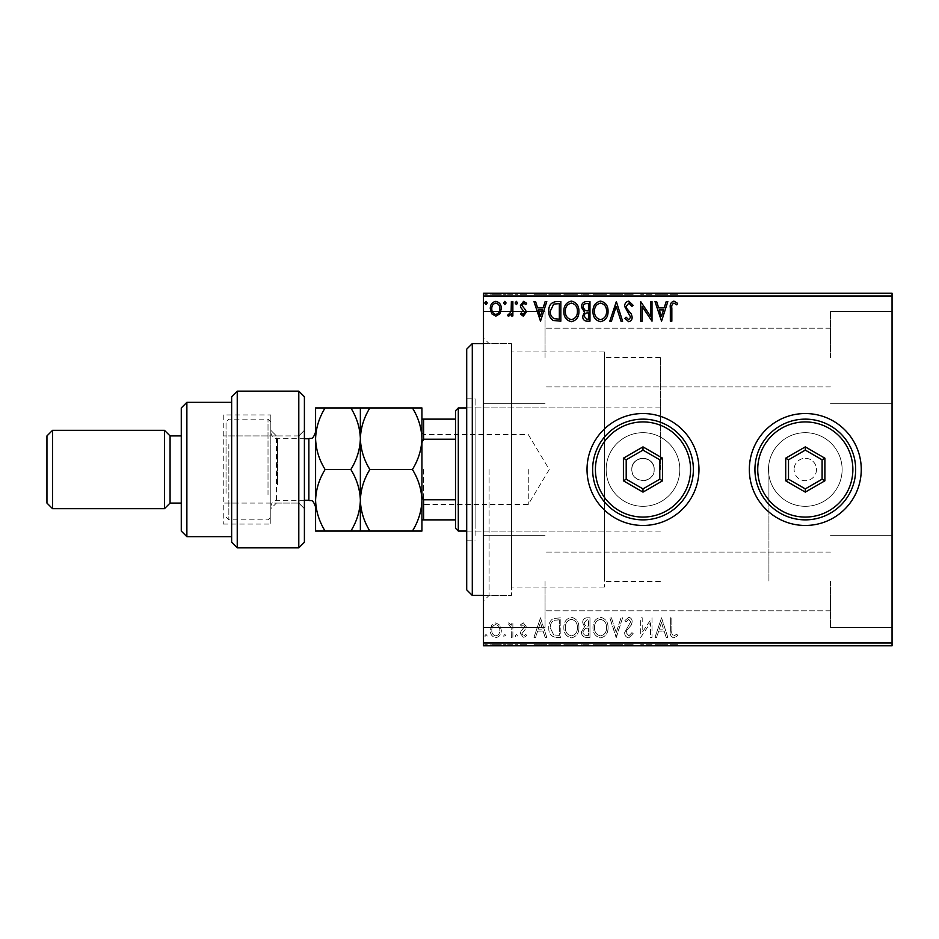 <?xml version="1.0" encoding="UTF-8"?>
<svg xmlns="http://www.w3.org/2000/svg" width="939" height="939" viewBox="0 0 939 939"><rect width="100%" height="100%" fill="white"/><g stroke="black" fill="none" stroke-linecap="round" stroke-linejoin="round"><path stroke-width="0.7" stroke-dasharray="4.7 3.52" d="M483.491 469.5L483.491 337.981L483.491 469.5M489.09 469.5L489.09 595.42L489.09 469.5M631.806 469.5A11.198 11.198 0 0 0 642.992 480.698A11.198 11.198 0 0 0 654.19 469.5A11.198 11.198 0 0 1 642.992 480.698A11.198 11.198 0 0 1 631.806 469.5C631.102 483.914 654.87 483.961 654.19 469.5C654.882 483.914 631.125 483.961 631.806 469.5C631.114 455.063 654.882 455.051 654.19 469.5C654.882 455.063 631.114 455.051 631.806 469.5A11.198 11.198 0 0 1 642.992 458.302A11.198 11.198 0 0 1 654.19 469.5A11.198 11.198 0 0 0 642.992 458.302A11.198 11.198 0 0 0 631.806 469.5M606.171 469.5A36.821 36.821 0 0 0 642.992 506.321A36.821 36.821 0 0 0 679.824 469.5A36.821 36.821 0 0 1 642.992 506.321A36.821 36.821 0 0 1 606.171 469.5A36.821 36.821 0 0 0 642.992 506.321A36.821 36.821 0 0 0 679.824 469.5A36.821 36.821 0 0 1 642.992 506.321A36.821 36.821 0 0 1 606.171 469.5A36.821 36.821 0 0 1 642.992 432.679A36.821 36.821 0 0 1 679.824 469.5A36.821 36.821 0 0 0 642.992 432.679A36.821 36.821 0 0 0 606.171 469.5A36.821 36.821 0 0 1 642.992 432.679A36.821 36.821 0 0 1 679.824 469.5A36.821 36.821 0 0 0 642.992 432.679A36.821 36.821 0 0 0 606.171 469.5M768.478 469.5A36.821 36.821 0 0 0 805.298 506.321A36.821 36.821 0 0 0 842.13 469.5A36.821 36.821 0 0 1 805.298 506.321A36.821 36.821 0 0 1 768.478 469.5A36.821 36.821 0 0 0 805.298 506.321A36.821 36.821 0 0 0 842.13 469.5A36.821 36.821 0 0 1 805.298 506.321A36.821 36.821 0 0 1 768.478 469.5A36.821 36.821 0 0 1 805.298 432.679A36.821 36.821 0 0 1 842.13 469.5A36.821 36.821 0 0 0 805.298 432.679A36.821 36.821 0 0 0 768.478 469.5A36.821 36.821 0 0 1 805.298 432.679A36.821 36.821 0 0 1 842.13 469.5A36.821 36.821 0 0 0 805.298 432.679A36.821 36.821 0 0 0 768.478 469.5M749.334 469.5A55.964 55.964 0 0 0 805.298 525.464A55.964 55.964 0 0 0 861.263 469.5A55.964 55.964 0 0 1 805.298 525.464A55.964 55.964 0 0 1 749.334 469.5A55.964 55.964 0 0 1 805.298 413.536A55.964 55.964 0 0 1 861.263 469.5A55.964 55.964 0 0 1 805.298 525.464A55.964 55.964 0 0 1 749.334 469.5A55.964 55.964 0 0 1 805.298 413.536A55.964 55.964 0 0 1 861.263 469.5A55.964 55.964 0 0 0 805.298 413.536A55.964 55.964 0 0 0 749.334 469.5M587.028 469.5A55.964 55.964 0 0 0 642.992 525.464A55.964 55.964 0 0 0 698.968 469.5A55.964 55.964 0 0 1 642.992 525.464A55.964 55.964 0 0 1 587.028 469.5A55.964 55.964 0 0 1 642.992 413.536A55.964 55.964 0 0 1 698.968 469.5A55.964 55.964 0 0 1 642.992 525.464A55.964 55.964 0 0 1 587.028 469.5A55.964 55.964 0 0 1 642.992 413.536A55.964 55.964 0 0 1 698.968 469.5A55.964 55.964 0 0 0 642.992 413.536A55.964 55.964 0 0 0 587.028 469.5M816.496 469.5A11.198 11.198 0 0 1 805.298 480.698A11.198 11.198 0 0 1 794.112 469.5A11.198 11.198 0 0 0 805.298 480.698A11.198 11.198 0 0 0 816.496 469.5A11.198 11.198 0 0 0 805.298 458.302A11.198 11.198 0 0 0 794.112 469.5A11.198 11.198 0 0 1 805.298 458.302A11.198 11.198 0 0 1 816.496 469.5M892.05 357.571L892.05 311.396L892.05 357.571M830.487 357.571L830.487 311.396L830.487 357.571M892.05 581.429L892.05 627.604L892.05 581.429M830.487 581.429L830.487 627.604L830.487 581.429M483.491 357.571L483.491 311.396L483.491 357.571M545.054 357.571L545.054 311.396L545.054 357.571M483.491 581.429L483.491 627.604L483.491 581.429M545.054 581.429L545.054 627.604L545.054 581.429M604.376 469.5L604.376 587.028L604.376 469.5M768.924 469.5L768.924 581.429L768.924 469.5M511.473 469.5L511.473 595.42L511.473 469.5M491.731 644.682L501.32 644.682L499.853 644.682L499.818 645.797L490.275 645.797L501.32 645.797L491.778 645.797L499.818 645.797L499.853 644.682L495.792 644.682L495.792 645.797L495.792 644.682L491.731 644.682L491.731 645.797M512.87 645.797L507.6 645.797L512.87 645.797L512.87 644.682L512.87 645.797M523.316 645.797L526.685 645.797L521.92 645.797L526.18 645.797L523.316 645.797L523.316 644.682L520.406 644.682L520.406 645.797L520.406 644.682L521.286 644.682L521.286 645.797M556.287 645.797L548.787 645.797L556.287 645.797L556.287 644.682L560.841 644.682L560.841 645.797L560.841 644.682L553.212 644.682L553.212 645.797M589.974 645.797L581.429 645.797L589.974 645.797L589.974 644.682L589.974 645.797M616.336 645.797L609.81 645.797L616.336 645.797L616.336 644.682L622.616 644.682L622.616 645.797M651.689 644.682L640.703 644.682L650.492 644.682L650.492 645.797L640.703 645.797L650.492 645.797L650.492 644.682L652.006 644.682L651.689 645.797M671.843 645.797L677.618 645.797L671.843 645.797L671.843 644.682L671.843 645.797M892.05 642.992L483.491 642.992L483.491 645.797L892.05 645.797L892.05 293.203L483.491 293.203L483.491 296.008L892.05 296.008M661.549 645.797L655.011 645.797L667.829 645.797L661.549 645.797L661.549 644.682L661.291 645.797M628.766 645.797L633.168 645.797L624.635 645.797L628.766 645.797L628.766 644.682L633.168 644.682L633.168 645.797M608.049 645.797L592.99 645.797L608.049 645.797L608.049 644.682L600.62 644.682L600.62 645.797M578.917 645.797L563.858 645.797L578.917 645.797L578.917 644.682L571.487 644.682L571.487 645.797M540.5 645.797L533.974 645.797L546.78 645.797L540.5 645.797L540.5 644.682L540.254 645.797M517.647 645.797L515.135 645.797L517.647 645.797L517.647 644.682L516.391 644.682L516.391 645.797L516.391 644.682L515.135 644.682L515.135 645.797M506.098 645.797L503.586 645.797L506.098 645.797L506.098 644.682L504.842 644.682L504.842 645.797L504.842 644.682L503.586 644.682L503.586 645.797M487.259 645.797L484.747 645.797L487.259 645.797L487.259 644.682L486.003 644.682L486.003 645.797L486.003 644.682L484.747 644.682L484.747 645.797M491.731 294.318L501.32 294.318L499.853 294.318L499.818 293.203L490.275 293.203L501.32 293.203L491.778 293.203L499.818 293.203L499.853 294.318L495.792 294.318L495.792 293.203L495.792 294.318L491.731 294.318L491.731 293.203M512.87 293.203L507.6 293.203L512.87 293.203L512.87 294.318L512.87 293.203M523.316 293.203L526.685 293.203L521.92 293.203L526.18 293.203L523.316 293.203L523.316 294.318L520.406 294.318L520.406 293.203L520.406 294.318L521.286 294.318L521.286 293.203M556.287 293.203L548.787 293.203L556.287 293.203L556.287 294.318L560.841 294.318L560.841 293.203L560.841 294.318L553.212 294.318L553.212 293.203M589.974 293.203L581.429 293.203L589.974 293.203L589.974 294.318L589.974 293.203M616.336 293.203L609.81 293.203L616.336 293.203L616.336 294.318L622.616 294.318L622.616 293.203M651.689 294.318L640.703 294.318L650.492 294.318L650.492 293.203L640.703 293.203L650.492 293.203L650.492 294.318L652.006 294.318L651.689 293.203M671.843 293.203L677.618 293.203L671.843 293.203L671.843 294.318L671.843 293.203M661.549 293.203L655.011 293.203L667.829 293.203L661.549 293.203L661.549 294.318L661.291 293.203M628.766 293.203L633.168 293.203L624.635 293.203L628.766 293.203L628.766 294.318L633.168 294.318L633.168 293.203M608.049 293.203L592.99 293.203L608.049 293.203L608.049 294.318L600.62 294.318L600.62 293.203M578.917 293.203L563.858 293.203L578.917 293.203L578.917 294.318L571.487 294.318L571.487 293.203M540.5 293.203L533.974 293.203L546.78 293.203L540.5 293.203L540.5 294.318L540.254 293.203M517.647 293.203L515.135 293.203L517.647 293.203L517.647 294.318L516.391 294.318L516.391 293.203L516.391 294.318L515.135 294.318L515.135 293.203M506.098 293.203L503.586 293.203L506.098 293.203L506.098 294.318L504.842 294.318L504.842 293.203L504.842 294.318L503.586 294.318L503.586 293.203M487.259 293.203L484.747 293.203L487.259 293.203L487.259 294.318L486.003 294.318L486.003 293.203L486.003 294.318L484.747 294.318L484.747 293.203M499.853 625.21L495.792 622.839L491.731 625.198L490.275 630.28C490.228 634.341 492.071 636.795 495.792 637.651C499.513 636.806 501.356 634.341 501.32 630.28L499.853 625.21L495.792 622.839L491.731 625.198L490.275 630.28C490.228 634.341 492.071 636.795 495.792 637.651C499.513 636.806 501.356 634.341 501.32 630.28L499.853 625.21M512.87 637.405L512.87 623.085L511.368 623.085L511.368 625.198L508.75 622.839L507.6 623.32L508.316 624.846L508.997 624.588L511.133 627.675L511.368 637.405L512.87 637.405L512.87 623.085L511.368 623.085L511.368 625.198L508.75 622.839L507.6 623.32L511.133 627.675L511.368 637.405L512.87 637.405M523.316 622.839L520.406 624.869L521.286 626.102L523.223 624.588L524.678 626.524L520.899 631.301L520.406 633.52L523.586 637.651L526.685 635.715L525.828 634.388L523.751 635.891L521.92 633.59L525.699 628.79L526.18 626.595L523.316 622.839L520.406 624.869L521.286 626.102L523.223 624.588L524.678 626.524L520.899 631.301L520.406 633.52L523.586 637.651L526.685 635.715L525.828 634.388L523.751 635.891L521.92 633.59L525.699 628.79L526.18 626.595L523.316 622.839M556.287 637.405L560.841 637.405L560.841 617.815L553.212 618.519C550.031 620.726 548.564 623.836 548.787 627.851C548.564 633.508 551.064 636.689 556.287 637.405L560.841 637.405L560.841 617.815L553.212 618.519C550.031 620.726 548.564 623.836 548.787 627.851C548.564 633.508 551.064 636.689 556.287 637.405M589.974 637.405L589.974 617.815L587.204 617.815C584.222 617.968 582.72 619.576 582.685 622.663L584.528 626.829L581.429 631.841C581.452 635.081 582.99 636.924 586.053 637.405L589.974 637.405L589.974 617.815L587.204 617.815C584.222 617.968 582.72 619.576 582.685 622.663L584.528 626.829L581.429 631.841C581.452 635.081 582.99 636.924 586.053 637.405L589.974 637.405M616.336 637.405L622.616 617.815L620.984 617.815L616.219 632.675L611.453 617.815L609.81 617.815L616.09 637.405L622.616 617.815L620.984 617.815L616.219 632.675L611.453 617.815L609.81 617.815L616.336 637.405M650.492 637.405L652.006 637.405L652.006 617.815L642.206 632.416L642.206 617.815L640.703 617.815L640.703 637.405L650.492 622.827L650.492 637.405L652.006 637.405L652.006 617.815L642.206 632.416L642.206 617.815L640.703 617.815L640.703 637.405L650.492 622.827L650.492 637.405M671.843 630.844L671.843 617.815L670.34 617.815L670.34 631.043C669.73 634.6 670.927 636.888 673.92 637.898L677.618 635.644L676.855 634.13L673.932 635.891C672.078 634.928 671.385 633.238 671.843 630.844L671.843 617.815L670.34 617.815L670.34 631.043C669.73 634.6 670.927 636.888 673.92 637.898L677.618 635.644L676.855 634.13L673.932 635.891C672.078 634.928 671.385 633.238 671.843 630.844M483.491 642.992L483.491 296.008M661.549 617.815L655.011 637.405L656.654 637.405L658.673 631.125L664.166 631.125L666.185 637.405L667.829 637.405L661.549 617.815L655.011 637.405L656.654 637.405L658.673 631.125L664.166 631.125L666.185 637.405L667.829 637.405L661.549 617.815M628.766 637.898L633.168 633.625L631.947 632.628L628.872 635.891L626.137 632.569L626.63 630.656L631.395 624.869L632.158 621.876C632.193 619.341 631.02 617.815 628.661 617.31L624.881 620.62L626.055 621.829L628.684 619.317L630.656 621.794L624.635 632.604C624.658 635.539 626.031 637.311 628.766 637.898L633.168 633.625L631.947 632.628L628.872 635.891L626.137 632.569L626.63 630.656L631.395 624.869L632.158 621.876C632.193 619.341 631.02 617.815 628.661 617.31L624.881 620.62L626.055 621.829L628.684 619.317L630.656 621.794L624.635 632.604C624.658 635.539 626.031 637.311 628.766 637.898M608.049 627.698C608.167 622.099 605.678 618.648 600.62 617.31C595.432 618.519 592.885 621.947 592.99 627.604C592.885 633.191 595.396 636.63 600.502 637.898C605.608 636.677 608.12 633.273 608.049 627.698C608.167 622.099 605.678 618.648 600.62 617.31C595.432 618.519 592.885 621.947 592.99 627.604C592.885 633.191 595.396 636.63 600.502 637.898C605.608 636.677 608.12 633.273 608.049 627.698M578.917 627.698C579.034 622.099 576.558 618.648 571.487 617.31C566.299 618.519 563.752 621.947 563.858 627.604C563.764 633.191 566.264 636.63 571.37 637.898C576.476 636.677 578.987 633.273 578.917 627.698C579.034 622.099 576.558 618.648 571.487 617.31C566.299 618.519 563.752 621.947 563.858 627.604C563.764 633.191 566.264 636.63 571.37 637.898C576.476 636.677 578.987 633.273 578.917 627.698M540.5 617.815L533.974 637.405L535.606 637.405L537.624 631.125L543.129 631.125L545.136 637.405L546.78 637.405L540.5 617.815L533.974 637.405L535.606 637.405L537.624 631.125L543.129 631.125L545.136 637.405L546.78 637.405L540.5 617.815M517.647 636.02L516.391 634.388L515.135 636.02L516.391 637.651L517.647 636.02L516.391 634.388L515.135 636.02L516.391 637.651L517.647 636.02M506.098 636.02L504.842 634.388L503.586 636.02L504.842 637.651L506.098 636.02L504.842 634.388L503.586 636.02L504.842 637.651L506.098 636.02M487.259 636.02L486.003 634.388L484.747 636.02L486.003 637.651L487.259 636.02L486.003 634.388L484.747 636.02L486.003 637.651L487.259 636.02M659.307 629.118L661.42 622.534L663.533 629.118L659.307 629.118L661.42 622.534L663.533 629.118L659.307 629.118M600.549 635.891C596.418 634.881 594.399 632.111 594.493 627.592C594.422 623.12 596.441 620.362 600.549 619.317C604.634 620.409 606.641 623.191 606.547 627.686C606.617 632.147 604.622 634.881 600.549 635.891C596.418 634.881 594.399 632.111 594.493 627.592C594.422 623.12 596.441 620.362 600.549 619.317C604.634 620.409 606.641 623.191 606.547 627.686C606.617 632.147 604.622 634.881 600.549 635.891M585.302 628.344L588.471 628.109L588.471 635.386L586.746 635.386C584.351 635.433 583.084 634.248 582.943 631.841L585.302 628.344L588.471 628.109L588.471 635.386L586.746 635.386C584.351 635.433 583.084 634.248 582.943 631.841L585.302 628.344M584.199 622.698L586.898 619.822L588.471 619.822L588.471 626.102L587.697 626.102C585.443 626.113 584.269 624.987 584.199 622.698L586.898 619.822L588.471 619.822L588.471 626.102L587.697 626.102C585.443 626.113 584.269 624.987 584.199 622.698M571.417 635.891C567.285 634.881 565.266 632.111 565.36 627.592C565.29 623.12 567.309 620.362 571.417 619.317C575.513 620.409 577.508 623.191 577.415 627.686C577.485 632.147 575.49 634.881 571.417 635.891C567.285 634.881 565.266 632.111 565.36 627.592C565.29 623.12 567.309 620.362 571.417 619.317C575.513 620.409 577.508 623.191 577.415 627.686C577.485 632.147 575.49 634.881 571.417 635.891M558.341 619.822L559.339 619.822L559.339 635.386L553.681 634.893L550.289 627.851C550.101 624.552 551.334 622.064 554.01 620.374L559.339 619.822L559.339 635.386L553.681 634.893L550.289 627.851C550.101 624.552 551.334 622.064 554.01 620.374L558.341 619.822M538.27 629.118L540.383 622.534L542.484 629.118L538.27 629.118L540.383 622.534L542.484 629.118L538.27 629.118M495.792 635.891C493.045 635.187 491.707 633.32 491.778 630.292C491.719 627.252 493.057 625.351 495.792 624.588C498.539 625.351 499.877 627.252 499.818 630.292C499.888 633.32 498.55 635.187 495.792 635.891C493.045 635.187 491.707 633.32 491.778 630.292C491.719 627.252 493.057 625.351 495.792 624.588C498.539 625.351 499.877 627.252 499.818 630.292C499.888 633.32 498.55 635.187 495.792 635.891M671.843 308.156L671.843 321.185L670.34 321.185L670.34 307.957C669.73 304.4 670.927 302.112 673.92 301.102L677.618 303.356L676.855 304.87L673.932 303.109C672.078 304.072 671.385 305.762 671.843 308.156M661.549 321.185L655.011 301.595L656.654 301.595L658.673 307.875L664.166 307.875L666.185 301.595L667.829 301.595L661.549 321.185M659.307 309.882L661.42 316.466L663.533 309.882L659.307 309.882M650.492 301.595L652.006 301.595L652.006 321.185L642.206 306.584L642.206 321.185L640.703 321.185L640.703 301.595L650.492 316.173L650.492 301.595M628.766 301.102L633.168 305.375L631.947 306.372L628.872 303.109L626.137 306.431L626.63 308.344L631.395 314.131L632.158 317.124C632.193 319.659 631.02 321.185 628.661 321.69L624.881 318.38L626.055 317.171L628.684 319.683L630.656 317.206L624.635 306.396C624.658 303.461 626.031 301.689 628.766 301.102M616.336 301.595L622.616 321.185L620.984 321.185L616.219 306.325L611.453 321.185L609.81 321.185L616.336 301.595M608.049 311.302C608.167 316.901 605.678 320.352 600.62 321.69C595.432 320.481 592.885 317.053 592.99 311.396C592.885 305.809 595.396 302.37 600.502 301.102C605.608 302.323 608.12 305.727 608.049 311.302M600.549 303.109C596.418 304.119 594.399 306.889 594.493 311.408C594.422 315.88 596.441 318.638 600.549 319.683C604.634 318.591 606.641 315.809 606.547 311.314C606.617 306.853 604.622 304.119 600.549 303.109M589.974 301.595L589.974 321.185L587.204 321.185C584.222 321.032 582.72 319.424 582.685 316.337L584.528 312.171L581.429 307.159C581.452 303.919 582.99 302.076 586.053 301.595L589.974 301.595M585.302 310.656L588.471 310.891L588.471 303.614L586.746 303.614C584.351 303.567 583.084 304.752 582.943 307.159L585.302 310.656M584.199 316.302L586.898 319.178L588.471 319.178L588.471 312.898L587.697 312.898C585.443 312.887 584.269 314.013 584.199 316.302M578.917 311.302C579.034 316.901 576.558 320.352 571.487 321.69C566.299 320.481 563.752 317.053 563.858 311.396C563.764 305.809 566.264 302.37 571.37 301.102C576.476 302.323 578.987 305.727 578.917 311.302M571.417 303.109C567.285 304.119 565.266 306.889 565.36 311.408C565.29 315.88 567.309 318.638 571.417 319.683C575.513 318.591 577.508 315.809 577.415 311.314C577.485 306.853 575.49 304.119 571.417 303.109M556.287 301.595L560.841 301.595L560.841 321.185L553.212 320.481C550.031 318.274 548.564 315.164 548.787 311.149C548.564 305.492 551.064 302.311 556.287 301.595M558.341 319.178L559.339 319.178L559.339 303.614L553.681 304.107L550.289 311.149C550.101 314.448 551.334 316.936 554.01 318.626L558.341 319.178M540.5 321.185L533.974 301.595L535.606 301.595L537.624 307.875L543.129 307.875L545.136 301.595L546.78 301.595L540.5 321.185M538.27 309.882L540.383 316.466L542.484 309.882L538.27 309.882M523.316 316.161L520.406 314.131L521.286 312.898L523.223 314.412L524.678 312.476L520.899 307.699L520.406 305.48L523.586 301.349L526.685 303.285L525.828 304.612L523.751 303.109L521.92 305.41L525.699 310.21L526.18 312.405L523.316 316.161M517.647 302.98L516.391 304.612L515.135 302.98L516.391 301.349L517.647 302.98M512.87 301.595L512.87 315.915L511.368 315.915L511.368 313.802L508.75 316.161L507.6 315.68L508.316 314.154L508.997 314.412L511.133 311.325L511.368 301.595L512.87 301.595M506.098 302.98L504.842 304.612L503.586 302.98L504.842 301.349L506.098 302.98M499.853 313.79L495.792 316.161L491.731 313.802L490.275 308.72C490.228 304.659 492.071 302.205 495.792 301.349C499.513 302.194 501.356 304.659 501.32 308.72L499.853 313.79M495.792 303.109C493.045 303.813 491.707 305.68 491.778 308.708C491.719 311.748 493.057 313.649 495.792 314.412C498.539 313.649 499.877 311.748 499.818 308.708C499.888 305.68 498.55 303.813 495.792 303.109M487.259 302.98L486.003 304.612L484.747 302.98L486.003 301.349L487.259 302.98M670.34 294.318L673.92 294.318L670.34 294.318L670.34 293.203M677.618 294.318L673.932 294.318L673.92 293.203L673.932 294.318L677.618 294.318L677.618 293.203M676.855 294.318L676.855 293.203M674.918 294.318L674.918 293.203M661.291 294.318L655.011 294.318L655.011 293.203M655.011 294.318L656.654 294.318L656.654 293.203M656.654 294.318L658.673 294.318L658.673 293.203M658.673 294.318L664.166 294.318L664.166 293.203M664.166 294.318L666.185 294.318L666.185 293.203M666.185 294.318L667.829 294.318L667.829 293.203M667.829 294.318L661.549 294.318M659.307 294.318L663.533 294.318L659.307 294.318L659.307 293.203L663.533 293.203L659.307 293.203M661.42 294.318L661.42 293.203M663.533 294.318L663.533 293.203M642.206 294.318L642.206 293.203L642.206 294.318M640.703 294.318L640.703 293.203L640.703 294.318M641.044 294.318L641.044 293.203M633.168 294.318L631.947 294.318L631.947 293.203M631.947 294.318L628.872 294.318L628.872 293.203M628.872 294.318L626.137 294.318L626.137 293.203M626.137 294.318L626.63 293.203M626.63 294.318L631.395 294.318L631.395 293.203M631.395 294.318L632.158 294.318L632.158 293.203M632.158 294.318L628.661 294.318L628.661 293.203L628.684 294.318L624.881 294.318L624.881 293.203M624.881 294.318L626.055 294.318L626.055 293.203M626.055 294.318L630.656 294.318L630.656 293.203M630.656 294.318L629.74 294.318L629.74 293.203M629.74 294.318L627.886 294.318L627.886 293.203M627.886 294.318L624.635 294.318L624.635 293.203M624.635 294.318L628.766 294.318M622.616 294.318L620.984 294.318L620.984 293.203M620.984 294.318L616.219 294.318L616.219 293.203M616.219 294.318L611.453 294.318L611.453 293.203M611.453 294.318L609.81 294.318L609.81 293.203M609.81 294.318L616.09 294.318L616.09 293.203M600.62 294.318L592.99 294.318L592.99 293.203M592.99 294.318L600.502 294.318L600.502 293.203M600.502 294.318L608.049 294.318M600.549 294.318L594.493 294.318L606.547 294.318L594.493 293.203L606.547 293.203L600.549 293.203L600.549 294.318M594.493 294.318L594.493 293.203M606.547 294.318L606.547 293.203M582.685 294.318L589.974 294.318L582.685 294.318L582.685 293.203M584.528 294.318L584.528 293.203M581.429 294.318L581.429 293.203M586.053 294.318L586.053 293.203M585.302 294.318L588.471 294.318L582.943 294.318L587.708 293.203L584.199 293.203L588.471 293.203L585.302 293.203M584.199 294.318L588.471 294.318L584.199 294.318L584.199 293.203M586.898 294.318L586.898 293.203M588.471 294.318L588.471 293.203L588.471 294.318M587.697 294.318L587.697 293.203L587.708 294.318M582.943 294.318L582.943 293.203M586.746 294.318L586.746 293.203M571.487 294.318L563.858 294.318L563.858 293.203M563.858 294.318L571.37 294.318L571.37 293.203M571.37 294.318L578.917 294.318M571.417 294.318L565.36 294.318L577.415 294.318L565.36 293.203L577.415 293.203L571.417 293.203L571.417 294.318M565.36 294.318L565.36 293.203M577.415 294.318L577.415 293.203M553.212 294.318L548.787 294.318L548.787 293.203M548.787 294.318L556.287 294.318M558.341 294.318L550.289 294.318L558.341 294.318L558.341 293.203L559.339 293.203L550.289 293.203L558.341 293.203M559.339 294.318L559.339 293.203L559.339 294.318M554.01 294.318L554.01 293.203M550.289 294.318L550.289 293.203M553.681 294.318L553.681 293.203M540.254 294.318L533.974 294.318L533.974 293.203M533.974 294.318L535.606 294.318L535.606 293.203M535.606 294.318L537.624 294.318L537.624 293.203M537.624 294.318L543.129 294.318L543.129 293.203M543.129 294.318L545.136 294.318L545.136 293.203M545.136 294.318L546.78 294.318L546.78 293.203M546.78 294.318L540.5 294.318M538.27 294.318L542.484 294.318L538.27 294.318L538.27 293.203L542.484 293.203L538.27 293.203M540.383 294.318L540.383 293.203M542.484 294.318L542.484 293.203M521.286 294.318L523.223 294.318L523.223 293.203M523.223 294.318L524.678 294.318L524.678 293.203M524.678 294.318L524.314 293.203M524.314 294.318L520.899 294.318L520.899 293.203M520.899 294.318L523.586 294.318L523.586 293.203M523.586 294.318L526.685 294.318L526.685 293.203M526.685 294.318L525.828 294.318L525.828 293.203M525.828 294.318L523.751 294.318L523.751 293.203M523.751 294.318L521.92 294.318L521.92 293.203M521.92 294.318L522.272 293.203M522.272 294.318L523.88 294.318L523.88 293.203M523.88 294.318L525.699 294.318L525.699 293.203M525.699 294.318L526.18 293.203M526.18 294.318L523.316 294.318M515.135 294.318L517.647 294.318M508.75 294.318L512.87 294.318L511.368 294.318L511.368 293.203L511.368 294.318L508.75 294.318L508.75 293.203M507.6 294.318L507.6 293.203M508.316 294.318L508.316 293.203M508.997 294.318L508.997 293.203M511.133 294.318L511.133 293.203M511.368 294.318L511.368 293.203M503.586 294.318L506.098 294.318M490.275 294.318L490.275 293.203M501.32 294.318L501.32 293.203M495.792 294.318L499.818 294.318L495.792 294.318L495.792 293.203L495.792 294.318M491.778 294.318L491.778 293.203M484.747 294.318L487.259 294.318M670.34 644.682L673.92 644.682L670.34 644.682L670.34 645.797M677.618 644.682L673.932 644.682L673.92 645.797L673.932 644.682L677.618 644.682L677.618 645.797M676.855 644.682L676.855 645.797M674.918 644.682L674.918 645.797M661.291 644.682L655.011 644.682L655.011 645.797M655.011 644.682L656.654 644.682L656.654 645.797M656.654 644.682L658.673 644.682L658.673 645.797M658.673 644.682L664.166 644.682L664.166 645.797M664.166 644.682L666.185 644.682L666.185 645.797M666.185 644.682L667.829 644.682L667.829 645.797M667.829 644.682L661.549 644.682M659.307 644.682L663.533 644.682L659.307 644.682L659.307 645.797L663.533 645.797L659.307 645.797M661.42 644.682L661.42 645.797M663.533 644.682L663.533 645.797M642.206 644.682L642.206 645.797L642.206 644.682M640.703 644.682L640.703 645.797L640.703 644.682M641.044 644.682L641.044 645.797M633.168 644.682L631.947 644.682L631.947 645.797M631.947 644.682L628.872 644.682L628.872 645.797M628.872 644.682L626.137 644.682L626.137 645.797M626.137 644.682L626.63 645.797M626.63 644.682L631.395 644.682L631.395 645.797M631.395 644.682L632.158 644.682L632.158 645.797M632.158 644.682L628.661 644.682L628.661 645.797L628.684 644.682L624.881 644.682L624.881 645.797M624.881 644.682L626.055 644.682L626.055 645.797M626.055 644.682L630.656 644.682L630.656 645.797M630.656 644.682L629.74 644.682L629.74 645.797M629.74 644.682L627.886 644.682L627.886 645.797M627.886 644.682L624.635 644.682L624.635 645.797M624.635 644.682L628.766 644.682M622.616 644.682L620.984 644.682L620.984 645.797M620.984 644.682L616.219 644.682L616.219 645.797M616.219 644.682L611.453 644.682L611.453 645.797M611.453 644.682L609.81 644.682L609.81 645.797M609.81 644.682L616.09 644.682L616.09 645.797M600.62 644.682L592.99 644.682L592.99 645.797M592.99 644.682L600.502 644.682L600.502 645.797M600.502 644.682L608.049 644.682M600.549 644.682L594.493 644.682L606.547 644.682L594.493 645.797L606.547 645.797L600.549 645.797L600.549 644.682M594.493 644.682L594.493 645.797M606.547 644.682L606.547 645.797M582.685 644.682L589.974 644.682L582.685 644.682L582.685 645.797M584.528 644.682L584.528 645.797M581.429 644.682L581.429 645.797M586.053 644.682L586.053 645.797M585.302 644.682L588.471 644.682L582.943 644.682L587.708 645.797L584.199 645.797L588.471 645.797L585.302 645.797M584.199 644.682L588.471 644.682L584.199 644.682L584.199 645.797M586.898 644.682L586.898 645.797M588.471 644.682L588.471 645.797L588.471 644.682M587.697 644.682L587.697 645.797L587.708 644.682M582.943 644.682L582.943 645.797M586.746 644.682L586.746 645.797M571.487 644.682L563.858 644.682L563.858 645.797M563.858 644.682L571.37 644.682L571.37 645.797M571.37 644.682L578.917 644.682M571.417 644.682L565.36 644.682L577.415 644.682L565.36 645.797L577.415 645.797L571.417 645.797L571.417 644.682M565.36 644.682L565.36 645.797M577.415 644.682L577.415 645.797M553.212 644.682L548.787 644.682L548.787 645.797M548.787 644.682L556.287 644.682M558.341 644.682L550.289 644.682L558.341 644.682L558.341 645.797L559.339 645.797L550.289 645.797L558.341 645.797M559.339 644.682L559.339 645.797L559.339 644.682M554.01 644.682L554.01 645.797M550.289 644.682L550.289 645.797M553.681 644.682L553.681 645.797M540.254 644.682L533.974 644.682L533.974 645.797M533.974 644.682L535.606 644.682L535.606 645.797M535.606 644.682L537.624 644.682L537.624 645.797M537.624 644.682L543.129 644.682L543.129 645.797M543.129 644.682L545.136 644.682L545.136 645.797M545.136 644.682L546.78 644.682L546.78 645.797M546.78 644.682L540.5 644.682M538.27 644.682L542.484 644.682L538.27 644.682L538.27 645.797L542.484 645.797L538.27 645.797M540.383 644.682L540.383 645.797M542.484 644.682L542.484 645.797M521.286 644.682L523.223 644.682L523.223 645.797M523.223 644.682L524.678 644.682L524.678 645.797M524.678 644.682L524.314 645.797M524.314 644.682L520.899 644.682L520.899 645.797M520.899 644.682L523.586 644.682L523.586 645.797M523.586 644.682L526.685 644.682L526.685 645.797M526.685 644.682L525.828 644.682L525.828 645.797M525.828 644.682L523.751 644.682L523.751 645.797M523.751 644.682L521.92 644.682L521.92 645.797M521.92 644.682L522.272 645.797M522.272 644.682L523.88 644.682L523.88 645.797M523.88 644.682L525.699 644.682L525.699 645.797M525.699 644.682L526.18 645.797M526.18 644.682L523.316 644.682M515.135 644.682L517.647 644.682M508.75 644.682L512.87 644.682L511.368 644.682L511.368 645.797L511.368 644.682L508.75 644.682L508.75 645.797M507.6 644.682L507.6 645.797M508.316 644.682L508.316 645.797M508.997 644.682L508.997 645.797M511.133 644.682L511.133 645.797M511.368 644.682L511.368 645.797M503.586 644.682L506.098 644.682M490.275 644.682L490.275 645.797M501.32 644.682L501.32 645.797M495.792 644.682L499.818 644.682L495.792 644.682L495.792 645.797L495.792 644.682M491.778 644.682L491.778 645.797M484.747 644.682L487.259 644.682M466.706 349.167L466.706 589.833M472.294 595.42L472.294 343.58M475.099 526.403L475.099 407.937L475.099 526.403M604.376 526.403L604.376 407.937L604.376 526.403M475.099 535.453L475.099 398.148L475.099 535.453M466.706 403.547L466.706 540.852L466.706 403.547M604.376 578.119L604.376 351.972L604.376 578.119M511.473 578.119L511.473 351.972L511.473 578.119M511.473 585.889L511.473 343.58L511.473 585.889M421.928 469.5L421.928 506.156L421.928 469.5M423.606 469.5L423.606 504.478L423.606 469.5M528.27 469.5L528.27 504.478L528.27 469.5M458.302 531.063L458.302 407.937M455.509 410.73L455.509 528.27M660.352 469.5L660.352 357.571L660.352 469.5M421.928 496.367L421.928 442.633L421.928 519.866L423.606 519.866L423.606 499.771L421.928 496.367L421.928 519.866M455.509 419.134L421.928 419.134L421.928 442.633L423.606 439.229L423.606 419.134M455.509 499.771L423.606 499.771M455.509 439.229L423.606 439.229M455.509 519.866L423.606 519.866M421.928 442.633L421.928 419.134M304.4 542.261L304.4 396.739M237.238 547.848L237.238 503.081L298.802 503.081L298.802 547.848M298.802 503.081L304.4 508.68L298.802 503.081L276.418 503.081L276.418 435.919L298.802 435.919L298.802 503.081M276.418 435.919L270.819 430.32L276.418 435.919L223.247 435.919L298.802 435.919L304.4 430.32L298.802 435.919L298.802 391.152M270.819 414.932L270.819 508.68L276.418 503.081L223.247 503.081L223.247 414.932L270.819 414.932L270.819 524.068L270.819 508.68L276.418 503.081M181.274 407.937L181.274 531.063M186.873 536.662L186.873 402.338M170.076 435.919L170.076 503.081M164.478 430.32L164.478 508.68M46.95 435.919L46.95 503.081M52.549 508.68L52.549 430.32M223.247 414.932L223.247 524.068L223.247 503.081L231.64 503.081L231.64 536.662L231.64 396.739M237.238 435.919L237.238 391.152M237.238 503.081L231.64 503.081L231.64 542.261M181.274 469.5L181.274 503.081L181.274 469.5M270.819 445.72L270.819 517.072L270.819 445.72M268.014 494.689L268.014 419.134L268.014 494.689M226.041 493.28L226.041 421.928L226.041 493.28M228.846 444.311L228.846 519.866L228.846 444.311M315.586 438.724L315.586 531.063L350.846 531.063C356.797 521.485 359.966 511.215 360.365 500.287C360.729 511.098 363.898 521.356 369.884 531.063L412.409 531.063C418.36 521.485 421.529 511.215 421.928 500.287C421.564 489.465 418.395 479.207 412.409 469.5C418.371 459.852 421.541 449.593 421.928 438.713C421.552 427.855 418.371 417.597 412.409 407.937L421.928 407.937L421.928 531.063L412.409 531.063M270.819 450.755L270.819 507.001L270.819 450.755M369.884 407.937C363.921 417.573 360.752 427.844 360.365 438.713C359.989 427.844 356.808 417.585 350.846 407.937L412.409 407.937M360.365 407.937L360.365 438.713C360.74 449.581 363.921 459.84 369.884 469.5L412.409 469.5M369.884 469.5C363.933 479.09 360.764 489.348 360.365 500.287L360.365 531.063L350.846 531.063M369.884 531.063L360.365 531.063M360.365 438.713L360.365 500.287C360.001 489.465 356.832 479.207 350.846 469.5C356.808 459.84 359.989 449.581 360.365 438.713M315.586 438.713C315.962 427.855 319.143 417.597 325.117 407.937L315.586 407.937L315.586 438.713C315.974 449.593 319.143 459.852 325.117 469.5C319.166 479.09 315.985 489.348 315.586 500.287C315.95 511.098 319.131 521.356 325.117 531.063M325.117 469.5L350.846 469.5M325.117 407.937L350.846 407.937M693.369 469.5A50.366 50.366 0 0 0 642.992 419.134A50.366 50.366 0 0 0 592.626 469.5A50.366 50.366 0 0 0 642.992 519.866A50.366 50.366 0 0 0 693.369 469.5M659.788 459.805L642.992 450.11L626.207 459.805L626.207 479.195L642.992 488.89L659.788 479.195L659.788 459.805M855.675 469.5A50.366 50.366 0 0 0 805.298 419.134A50.366 50.366 0 0 0 754.933 469.5A50.366 50.366 0 0 0 805.298 519.866A50.366 50.366 0 0 0 855.675 469.5M822.095 459.805L805.298 450.11L788.514 459.805L788.514 479.195L805.298 488.89L822.095 479.195L822.095 459.805M629.13 294.318L629.13 293.203M587.204 294.318L587.204 293.203M557.872 294.318L557.872 293.203M557.719 294.318L557.719 293.203M522.812 294.318L522.812 293.203M629.13 644.682L629.13 645.797M587.204 644.682L587.204 645.797M557.872 644.682L557.872 645.797M557.719 644.682L557.719 645.797M522.812 644.682L522.812 645.797M308.872 438.713L308.872 500.287M277.533 484.888L277.533 438.713L277.533 484.888M483.491 595.42L511.473 595.42L489.09 595.42L483.491 601.019M830.487 403.735L892.05 403.735L830.487 403.735M830.487 627.604L892.05 627.604L830.487 627.604M545.054 403.735L483.491 403.735L545.054 403.735M545.054 627.604L483.491 627.604L545.054 627.604M660.352 581.429L604.376 581.429M604.376 587.028L511.473 587.028L604.376 587.028M830.487 610.82L545.054 610.82L830.487 610.82M830.487 386.95L545.054 386.95L830.487 386.95M830.487 328.181L545.054 328.181L830.487 328.181M830.487 552.05L545.054 552.05L830.487 552.05M483.491 343.58L511.473 343.58L489.09 343.58L483.491 337.981M604.376 351.972L511.473 351.972L604.376 351.972M660.352 357.571L604.376 357.571M545.054 535.265L483.491 535.265L545.054 535.265M545.054 311.396L483.491 311.396L545.054 311.396M830.487 535.265L892.05 535.265L830.487 535.265M830.487 311.396L892.05 311.396L830.487 311.396M604.376 531.063L475.099 531.063M466.706 540.852L475.099 540.852M466.706 398.148L475.099 398.148M604.376 407.937L475.099 407.937M421.928 432.844L423.606 434.522L528.27 434.522L549.28 469.5L528.27 504.478L423.606 504.478L421.928 506.156M466.706 407.937L660.352 407.937M466.706 531.063L660.352 531.063M223.247 524.068L270.819 524.068M270.819 421.928L268.014 419.134L228.846 419.134L226.041 421.928M304.4 500.287L277.533 500.287C273.449 500.675 271.218 502.917 270.819 507.001M270.819 431.999C271.218 436.083 273.449 438.325 277.533 438.713L304.4 438.713M226.041 517.072L228.846 519.866L268.014 519.866L270.819 517.072"/><path stroke-width="1.41" d="M749.334 469.5A55.964 55.964 0 0 0 805.298 525.464A55.964 55.964 0 0 0 861.263 469.5A55.964 55.964 0 0 0 805.298 413.536A55.964 55.964 0 0 0 749.334 469.5M587.028 469.5A55.964 55.964 0 0 0 642.992 525.464A55.964 55.964 0 0 0 698.968 469.5A55.964 55.964 0 0 0 642.992 413.536A55.964 55.964 0 0 0 587.028 469.5M892.05 645.797L483.491 645.797L483.491 642.992L892.05 642.992L892.05 645.797M892.05 296.008L483.491 296.008L483.491 293.203L892.05 293.203L892.05 642.992M499.853 313.79L495.792 316.161L491.731 313.802L490.275 308.72C490.228 304.659 492.071 302.205 495.792 301.349C499.513 302.194 501.356 304.659 501.32 308.72L499.853 313.79M512.87 301.595L512.87 315.915L511.368 315.915L511.368 313.802L508.75 316.161L507.6 315.68L508.316 314.154L508.997 314.412L511.133 311.325L511.368 301.595L512.87 301.595M523.316 316.161L520.406 314.131L521.286 312.898L523.223 314.412L524.678 312.476L520.899 307.699L520.406 305.48L523.586 301.349L526.685 303.285L525.828 304.612L523.751 303.109L521.92 305.41L525.699 310.21L526.18 312.405L523.316 316.161M556.287 301.595L560.841 301.595L560.841 321.185L553.212 320.481C550.031 318.274 548.564 315.164 548.787 311.149C548.564 305.492 551.064 302.311 556.287 301.595M589.974 301.595L589.974 321.185L587.204 321.185C584.222 321.032 582.72 319.424 582.685 316.337L584.528 312.171L581.429 307.159C581.452 303.919 582.99 302.076 586.053 301.595L589.974 301.595M616.336 301.595L622.616 321.185L620.984 321.185L616.219 306.325L611.453 321.185L609.81 321.185L616.336 301.595M650.492 301.595L652.006 301.595L652.006 321.185L642.206 306.584L642.206 321.185L640.703 321.185L640.703 301.595L650.492 316.173L650.492 301.595M671.843 308.156L671.843 321.185L670.34 321.185L670.34 307.957C669.73 304.4 670.927 302.112 673.92 301.102L677.618 303.356L676.855 304.87L673.932 303.109C672.078 304.072 671.385 305.762 671.843 308.156M483.491 296.008L483.491 642.992M661.549 321.185L655.011 301.595L656.654 301.595L658.673 307.875L664.166 307.875L666.185 301.595L667.829 301.595L661.549 321.185M628.766 301.102L633.168 305.375L631.947 306.372L628.872 303.109L626.137 306.431L626.63 308.344L631.395 314.131L632.158 317.124C632.193 319.659 631.02 321.185 628.661 321.69L624.881 318.38L626.055 317.171L628.684 319.683L630.656 317.206L624.635 306.396C624.658 303.461 626.031 301.689 628.766 301.102M608.049 311.302C608.167 316.901 605.678 320.352 600.62 321.69C595.432 320.481 592.885 317.053 592.99 311.396C592.885 305.809 595.396 302.37 600.502 301.102C605.608 302.323 608.12 305.727 608.049 311.302M578.917 311.302C579.034 316.901 576.558 320.352 571.487 321.69C566.299 320.481 563.752 317.053 563.858 311.396C563.764 305.809 566.264 302.37 571.37 301.102C576.476 302.323 578.987 305.727 578.917 311.302M540.5 321.185L533.974 301.595L535.606 301.595L537.624 307.875L543.129 307.875L545.136 301.595L546.78 301.595L540.5 321.185M517.647 302.98L516.391 304.612L515.135 302.98L516.391 301.349L517.647 302.98M506.098 302.98L504.842 304.612L503.586 302.98L504.842 301.349L506.098 302.98M487.259 302.98L486.003 304.612L484.747 302.98L486.003 301.349L487.259 302.98M659.307 309.882L661.42 316.466L663.533 309.882L659.307 309.882M594.493 311.408C594.422 315.88 596.441 318.638 600.549 319.683C604.634 318.591 606.641 315.809 606.547 311.314C606.617 306.853 604.622 304.119 600.549 303.109C596.418 304.119 594.399 306.889 594.493 311.408M586.898 319.178L588.471 319.178L588.471 312.898L587.697 312.898C585.443 312.887 584.269 314.013 584.199 316.302L586.898 319.178M587.708 310.891L588.471 310.891L588.471 303.614L586.746 303.614C584.351 303.567 583.084 304.752 582.943 307.159L585.302 310.656L587.708 310.891M565.36 311.408C565.29 315.88 567.309 318.638 571.417 319.683C575.513 318.591 577.508 315.809 577.415 311.314C577.485 306.853 575.49 304.119 571.417 303.109C567.285 304.119 565.266 306.889 565.36 311.408M559.339 319.178L559.339 303.614L553.681 304.107L550.289 311.149C550.101 314.448 551.334 316.936 554.01 318.626L559.339 319.178M538.27 309.882L540.383 316.466L542.484 309.882L538.27 309.882M491.778 308.708C491.719 311.748 493.057 313.649 495.792 314.412C498.539 313.649 499.877 311.748 499.818 308.708C499.888 305.68 498.55 303.813 495.792 303.109C493.045 303.813 491.707 305.68 491.778 308.708M472.294 595.42L466.706 589.833L466.706 349.167L472.294 343.58L472.294 595.42L483.491 595.42M458.302 531.063L455.509 528.27L455.509 410.73L458.302 407.937L458.302 531.063L466.706 531.063M455.509 439.229L423.606 439.229L421.928 442.633M421.928 496.367L423.606 499.771L423.606 519.866L421.928 519.866M455.509 499.771L423.606 499.771M421.928 419.134L423.606 419.134L423.606 439.229M455.509 419.134L423.606 419.134M455.509 519.866L423.606 519.866M298.802 391.152L304.4 396.739L304.4 542.261L298.802 547.848L298.802 391.152L237.238 391.152L237.238 547.848L298.802 547.848M186.873 536.662L181.274 531.063L181.274 407.937L186.873 402.338L186.873 536.662L231.64 536.662M181.274 503.081L170.076 503.081L170.076 435.919L164.478 430.32L164.478 508.68L52.549 508.68L52.549 430.32L164.478 430.32M52.549 508.68L46.95 503.081L46.95 435.919L52.549 430.32M237.238 547.848L231.64 542.261L231.64 396.739L237.238 391.152M315.586 438.713C315.95 427.902 319.131 417.644 325.117 407.937L315.586 407.937L315.586 438.713C315.985 449.652 319.166 459.91 325.117 469.5C319.143 479.148 315.974 489.407 315.586 500.287C315.962 511.145 319.143 521.403 325.117 531.063L315.586 531.063L315.586 438.724M412.409 407.937C418.36 417.515 421.529 427.785 421.928 438.713C421.564 449.535 418.395 459.793 412.409 469.5C418.371 479.148 421.541 489.407 421.928 500.287C421.552 511.145 418.371 521.403 412.409 531.063L421.928 531.063L421.928 407.937L350.846 407.937C356.797 417.515 359.966 427.785 360.365 438.713C360.729 427.902 363.898 417.644 369.884 407.937M360.365 531.063L360.365 500.287C359.989 511.156 356.808 521.415 350.846 531.063L369.884 531.063C363.921 521.427 360.752 511.156 360.365 500.287C360.74 489.419 363.921 479.16 369.884 469.5C363.933 459.91 360.764 449.652 360.365 438.713L360.365 407.937M369.884 469.5L412.409 469.5M369.884 531.063L412.409 531.063M360.365 500.287L360.365 438.713C360.001 449.535 356.832 459.793 350.846 469.5C356.808 479.16 359.989 489.419 360.365 500.287M325.117 407.937L350.846 407.937M325.117 469.5L350.846 469.5M325.117 531.063L350.846 531.063M690.564 469.5A47.572 47.572 0 0 0 642.992 421.928A47.572 47.572 0 0 0 595.42 469.5A47.572 47.572 0 0 0 642.992 517.072A47.572 47.572 0 0 0 690.564 469.5M592.626 469.5A50.366 50.366 0 0 1 642.992 419.134A50.366 50.366 0 0 1 693.369 469.5A50.366 50.366 0 0 1 642.992 519.866A50.366 50.366 0 0 1 592.626 469.5M623.414 480.815L623.414 458.185L642.992 446.882L662.582 458.185L662.582 480.815L642.992 492.118L623.414 480.815L626.207 479.195L642.992 488.89L659.788 479.195L659.788 459.805L642.992 450.11L626.207 459.805L626.207 479.195M642.992 492.118L642.992 488.89M659.788 479.195L662.582 480.815M659.788 459.805L662.582 458.185M642.992 450.11L642.992 446.882M623.414 458.185L626.207 459.805M852.87 469.5A47.572 47.572 0 0 0 805.298 421.928A47.572 47.572 0 0 0 757.726 469.5A47.572 47.572 0 0 0 805.298 517.072A47.572 47.572 0 0 0 852.87 469.5M754.933 469.5A50.366 50.366 0 0 1 805.298 419.134A50.366 50.366 0 0 1 855.675 469.5A50.366 50.366 0 0 1 805.298 519.866A50.366 50.366 0 0 1 754.933 469.5M785.708 480.815L785.708 458.185L805.298 446.882L824.888 458.185L824.888 480.815L805.298 492.118L785.708 480.815L788.514 479.195L805.298 488.89L822.095 479.195L822.095 459.805L805.298 450.11L788.514 459.805L788.514 479.195M805.298 492.118L805.298 488.89M822.095 479.195L824.888 480.815M822.095 459.805L824.888 458.185M805.298 450.11L805.298 446.882M785.708 458.185L788.514 459.805M304.4 500.287L308.872 500.287L308.872 438.713C310.868 437.433 312.394 441.189 315.586 431.999M472.294 343.58L483.491 343.58M458.302 407.937L466.706 407.937M170.076 435.919L181.274 435.919M186.873 402.338L231.64 402.338M170.076 503.081L164.478 508.68M308.872 500.287C310.868 501.567 312.394 497.811 315.586 507.001M304.4 438.713L308.872 438.713"/></g></svg>
